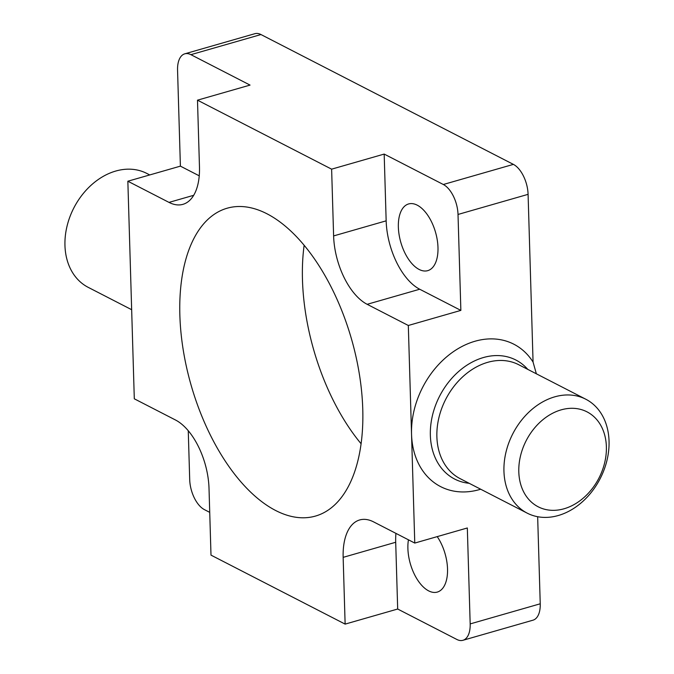 <?xml version="1.0" encoding="UTF-8"?>
<svg xmlns="http://www.w3.org/2000/svg" width="674" height="674" viewBox="0 0 674 674"><rect width="100%" height="100%" fill="white"/><g stroke="black" fill="none" stroke-linecap="round" stroke-linejoin="round"><path stroke-width="1.01" d="M131.666 309.703L88.21 287.351A64.055 49.101 -62.8 0 1 66.953 226.515A64.055 49.101 -62.8 0 1 115.743 171.053A64.055 49.101 -62.8 0 1 146.806 173.429L149.738 174.937M554.736 396.843A64.055 49.101 117.2 0 0 505.947 452.313A64.055 49.101 117.2 0 0 527.194 513.141A64.055 49.101 117.2 0 0 558.257 515.526A64.055 49.101 117.2 0 0 607.047 460.056A64.055 49.101 117.2 0 0 585.79 399.219A64.055 49.101 117.2 0 0 554.736 396.843M561.122 409.868A53.381 40.912 117.2 0 0 518.803 471.893A53.381 40.912 117.2 0 0 564.062 508.769A53.381 40.912 117.2 0 0 606.381 446.744A53.381 40.912 117.2 0 0 561.122 409.868M480.68 489.214A80.071 61.376 -62.8 0 1 479.433 489.594A80.071 61.376 -62.8 0 1 411.544 434.275A80.071 61.376 -62.8 0 1 475.035 341.238A80.071 61.376 -62.8 0 1 533.067 362.064L528.087 194.339A24.55 12.789 -106 0 0 513.386 164.38L260.973 34.551A24.55 12.789 -106 0 0 254.865 33.7L184.802 53.819A24.55 12.789 74 0 1 190.902 54.67L250.046 85.093L197.49 100.173L199.47 166.933A56.052 29.201 74 0 1 182.932 204.34A56.052 29.201 74 0 1 169.006 202.394L127.849 181.222L180.396 166.141L177.557 70.206A24.55 12.789 74 0 1 184.802 53.819M304.134 245.328A160.134 83.433 -106 0 0 302.474 279.904A160.134 83.433 -106 0 0 361.104 443.762M362.764 409.185A160.134 83.433 74 0 1 315.499 516.065A160.134 83.433 74 0 1 179.857 315.103A160.134 83.433 74 0 1 227.121 208.224A160.134 83.433 74 0 1 362.764 409.185M408.444 539.807A34.694 18.08 -106 0 0 407.896 548.543A34.694 18.08 -106 0 0 437.283 592.084A34.694 18.08 -106 0 0 447.528 568.923A34.694 18.08 -106 0 0 437.224 536.622M419.127 269.448A34.694 18.08 -106 0 0 427.746 270.653A34.694 18.08 -106 0 0 437.257 239.978A34.694 18.08 -106 0 0 417.214 205.157A34.694 18.08 -106 0 0 408.596 203.952A34.694 18.08 -106 0 0 399.084 234.628A34.694 18.08 -106 0 0 419.127 269.448M209.724 512.358L204.407 509.62A24.55 12.789 74 0 1 189.706 479.661L188.257 430.728M127.849 181.222L134.303 398.806L175.459 419.978A56.052 29.201 74 0 1 209.016 488.364L210.996 555.123L345.13 624.116L343.15 557.356A56.052 29.201 74 0 1 359.689 519.949A56.052 29.201 74 0 1 373.615 521.895L414.771 543.067L467.326 527.978L470.174 623.913A24.55 12.789 74 0 1 462.92 640.3A24.55 12.789 74 0 1 456.82 639.449L397.685 609.026L345.13 624.116M180.396 166.141L199.243 175.83M197.49 100.173L331.625 169.166L384.18 154.076L443.324 184.499A24.55 12.789 74 0 1 458.017 214.458L460.864 310.394L408.318 325.483L367.162 304.311A56.052 29.201 74 0 1 333.613 235.925L331.625 169.166M384.18 154.076L386.16 220.836A56.052 29.201 -106 0 0 419.708 289.23L460.864 310.394M408.318 325.483L414.771 543.067M395.933 533.37A56.052 29.201 -106 0 0 395.697 542.267L397.685 609.026M462.92 640.3L532.991 620.181A24.55 12.789 -106 0 0 540.236 603.794L537.658 516.714M536.352 373.792L533.067 362.064M585.79 399.219L518.727 364.727A64.055 49.101 117.2 0 0 487.664 362.342A64.055 49.101 117.2 0 0 436.878 436.769A64.055 49.101 117.2 0 0 460.131 478.65L527.194 513.141M527.793 369.386A66.928 51.3 117.2 0 0 483.426 357.54A66.928 51.3 117.2 0 0 430.357 435.311A66.928 51.3 117.2 0 0 469.197 483.309M193.699 195.3L169.006 202.394M260.973 34.551L190.902 54.67M513.386 164.38L443.324 184.499M386.16 220.836L333.613 235.925M419.708 289.23L367.162 304.311M528.087 194.339L458.017 214.458M395.697 542.267L343.15 557.356M540.236 603.794L470.174 623.913"/></g></svg>

